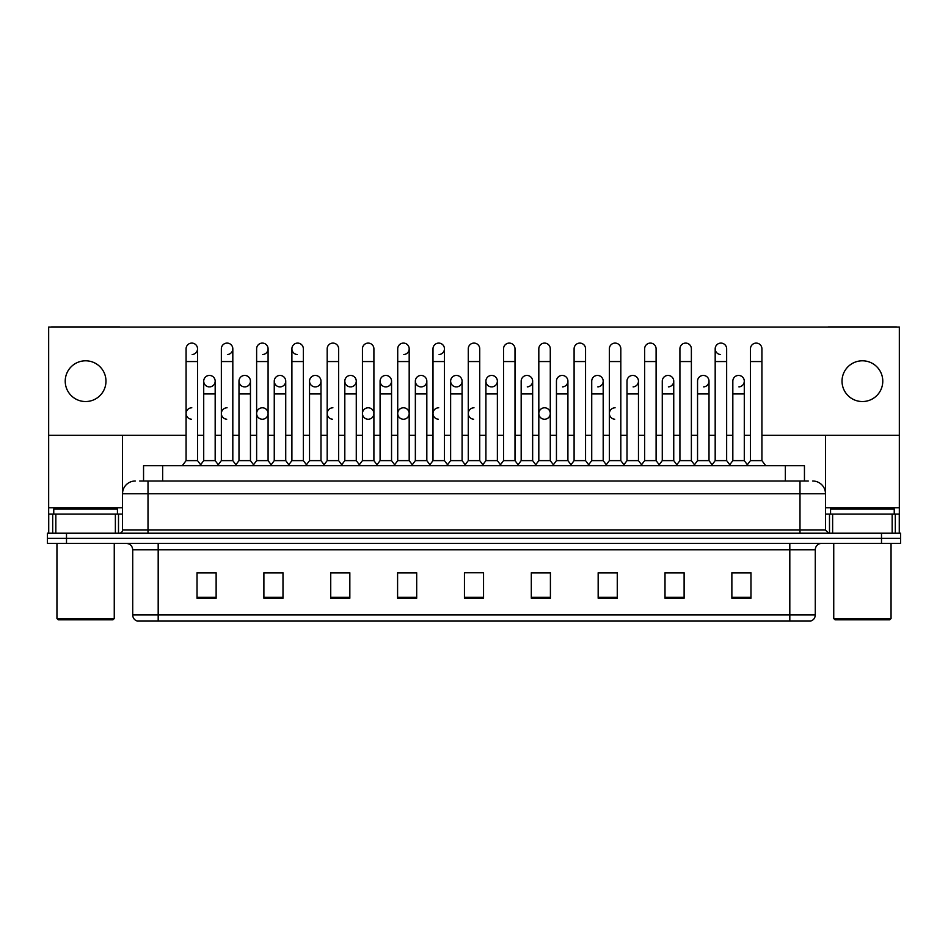 <?xml version="1.0" encoding="UTF-8"?>
<svg xmlns="http://www.w3.org/2000/svg" width="948" height="948" viewBox="0 0 948 948"><rect width="100%" height="100%" fill="white"/><g stroke="black" fill="none" stroke-linecap="round" stroke-linejoin="round"><path stroke-width="1.42" d="M143.551 481.003L143.551 465.717L804.449 465.717L804.449 481.003M815.28 614.968C815.102 618.025 813.574 620.063 810.694 621.082L789.814 621.082L789.814 614.968L815.28 614.968L815.28 549.769A6.363 6.363 0 0 1 821.643 543.405M789.814 621.082L137.306 621.082A6.363 6.363 0 0 1 132.72 614.968L132.72 549.769C132.341 545.906 130.22 543.785 126.357 543.405M900.6 543.405L900.6 538.31L47.4 538.31L47.4 543.405L66.502 543.405L66.502 538.31L47.4 538.31L47.4 533.214L66.502 533.214L66.502 538.31L900.6 538.31L900.6 543.405L66.502 543.405M750.97 598.224L750.97 572.758L731.868 572.758L731.868 598.224L750.97 598.224M684.112 598.224L684.112 572.758L665.01 572.758L665.01 598.224L684.112 598.224M617.266 598.224L617.266 572.758L598.164 572.758L598.164 598.224L617.266 598.224M550.409 598.224L550.409 572.758L531.307 572.758L531.307 598.224L550.409 598.224M216.132 598.224L216.132 572.758L197.03 572.758L197.03 598.224L216.132 598.224M282.99 598.224L282.99 572.758L263.888 572.758L263.888 598.224L282.99 598.224M349.836 598.224L349.836 572.758L330.734 572.758L330.734 598.224L349.836 598.224M416.693 598.224L416.693 572.758L397.591 572.758L397.591 598.224L416.693 598.224M483.551 598.224L483.551 572.758L464.449 572.758L464.449 598.224L483.551 598.224M608.735 572.758L603.829 572.888M679.278 572.888L674.372 572.888M749.821 572.888L744.927 572.888M732.188 572.888L750.97 572.888M414.726 572.888L409.82 572.758M344.171 572.888L339.266 572.758M273.628 572.888L268.722 572.758M197.03 572.888L215.812 572.888M203.073 572.888L198.179 572.888M538.18 572.758L533.274 572.888M467.637 572.758L480.363 572.758M416.693 572.888L397.591 572.888M349.836 572.888L330.734 572.888M282.99 572.888L263.888 572.888M550.409 572.888L531.307 572.888M617.266 572.888L598.164 572.888M684.112 572.888L665.01 572.888M140.02 481.003L808.277 481.003M139.723 481.003L148.007 481.003L148.007 493.742L122.529 493.742L122.529 530.027A3.188 3.188 0 0 1 119.353 533.214M135.268 481.003A12.739 12.739 0 0 0 122.529 493.742L122.529 435.286M812.732 481.003A12.739 12.739 0 0 1 825.471 493.742L825.471 530.027L828.647 533.214M900.6 533.214L900.6 538.31L900.6 533.214L66.502 533.214M186.081 361.555L197.54 361.555L197.54 460.633L186.081 460.633L186.081 348.817A5.735 5.735 0 0 1 192.171 343.105A5.735 5.735 0 0 1 197.54 348.817A5.735 5.735 0 0 1 192.171 354.54M186.081 460.633L182.253 465.717L186.081 460.633M203.713 460.633L203.713 393.906L215.172 393.906L215.172 460.633L203.713 460.633L200.621 464.745L197.54 460.633L201.355 465.717M209.081 386.891A5.735 5.735 0 0 1 203.713 381.167A5.735 5.735 0 0 1 209.804 375.444A5.735 5.735 0 0 1 215.172 381.167L215.172 393.906M215.172 460.633L218.265 464.745M221.346 361.555L232.817 361.555L232.817 460.633L221.346 460.633L221.346 348.817A5.735 5.735 0 0 1 227.437 343.105A5.735 5.735 0 0 1 232.817 348.817A5.735 5.735 0 0 1 227.437 354.54M221.346 460.633L217.53 465.717M232.817 413.518L232.817 460.633L236.633 465.717M256.624 361.555L268.083 361.555L268.083 460.633L256.624 460.633L256.624 348.817A5.735 5.735 0 0 1 262.714 343.105A5.735 5.735 0 0 1 268.083 348.817A5.735 5.735 0 0 1 262.714 354.54M256.624 426.245L256.624 460.633L252.808 465.717M268.083 413.518L268.083 460.633L271.91 465.717M291.901 361.555L303.36 361.555L303.36 460.633L291.901 460.633L291.901 348.817A5.735 5.735 0 0 1 297.992 343.105A5.735 5.735 0 0 1 303.36 348.817A5.735 5.735 0 0 0 297.992 343.105M291.901 413.518L291.901 460.633L288.074 465.717M303.36 460.633L307.176 465.717M332.902 343.093A5.735 5.735 0 0 0 327.179 348.817A5.735 5.735 0 0 1 333.258 343.105A5.735 5.735 0 0 1 338.637 348.817A5.735 5.735 0 0 0 333.258 343.105M327.179 361.555L338.637 361.555L338.637 460.633L327.179 460.633L327.179 348.817M327.179 460.633L323.351 465.717M338.637 460.633L342.453 465.717M244.359 386.891A5.735 5.735 0 0 1 238.991 381.167A5.735 5.735 0 0 1 245.082 375.444A5.735 5.735 0 0 1 250.45 381.167L250.45 393.906L238.991 393.906L238.991 381.167A5.735 5.735 0 0 1 244.714 375.432M250.45 393.906L250.45 460.633L238.991 460.633L238.991 393.906M238.991 460.633L235.898 464.745M250.45 460.633L253.543 464.745M279.992 375.432A5.735 5.735 0 0 0 274.268 380.989A5.735 5.735 0 0 0 279.636 386.891A5.735 5.735 0 0 1 274.256 381.167A5.735 5.735 0 0 1 280.347 375.444A5.735 5.735 0 0 1 285.727 381.167L285.727 393.906L274.256 393.906L274.256 381.167M285.727 393.906L285.727 460.633L274.256 460.633L274.256 393.906M274.256 460.633L271.175 464.745L268.083 460.633M285.727 460.633L288.808 464.745M315.269 375.432A5.735 5.735 0 0 0 309.534 380.989A5.735 5.735 0 0 0 314.902 386.891A5.735 5.735 0 0 1 309.534 381.167A5.735 5.735 0 0 1 315.625 375.444A5.735 5.735 0 0 1 320.993 381.167L320.993 393.906L309.534 393.906L309.534 381.167M320.993 393.906L320.993 460.633L309.534 460.633L309.534 393.906M309.534 460.633L306.453 464.745M320.993 460.633L324.086 464.745M115.372 533.214L115.372 514.112L55.837 514.112L55.837 533.214M120.242 327.048A3.188 3.188 0 0 0 119.353 326.918L51.856 326.918A3.188 3.188 0 0 0 50.967 327.048M761.919 435.286L899.332 435.286L899.332 327.048L48.668 327.048L48.668 514.112L55.837 514.112M115.372 514.112L122.529 514.112M48.668 533.214L48.668 514.112M892.163 533.214L892.163 514.112L832.628 514.112L832.628 533.214M899.332 533.214L899.332 514.112L899.332 533.214M897.033 327.048A3.188 3.188 0 0 0 896.144 326.918L828.647 326.918A3.188 3.188 0 0 0 827.758 327.048M825.471 435.286L825.471 493.742L799.994 493.742L799.994 530.027L825.471 530.027M899.332 435.286L899.332 514.112L895.303 514.112L895.303 533.214M825.471 514.112L832.628 514.112M892.163 514.112L895.303 514.112M117.433 514.112L117.433 509.017L53.763 509.017L53.763 514.112M56.951 543.405L56.951 618.534L114.258 618.534L114.258 543.405M114.258 618.534L112.978 619.802L58.219 619.802L56.951 618.534M894.237 514.112L894.237 509.017L830.567 509.017L830.567 514.112M833.742 543.405L833.742 618.534L891.049 618.534L891.049 543.405M891.049 618.534L889.781 619.802L835.022 619.802L833.742 618.534M227.082 407.782A5.735 5.735 0 0 0 221.358 413.328A5.735 5.735 0 0 0 226.726 419.229M262.359 407.782A5.735 5.735 0 0 0 256.624 413.328A5.735 5.735 0 0 0 261.992 419.229M332.902 407.782A5.735 5.735 0 0 0 327.179 413.328A5.735 5.735 0 0 0 332.547 419.229M368.18 407.782A5.735 5.735 0 0 0 362.456 413.328A5.735 5.735 0 0 0 367.812 419.229M403.457 407.782A5.735 5.735 0 0 0 397.722 413.328A5.735 5.735 0 0 0 403.09 419.229M438.723 407.782A5.735 5.735 0 0 0 432.999 413.328A5.735 5.735 0 0 0 438.367 419.229M474 407.782A5.735 5.735 0 0 0 468.276 413.328A5.735 5.735 0 0 0 473.644 419.229M544.543 407.782A5.735 5.735 0 0 0 538.82 413.328A5.735 5.735 0 0 0 544.188 419.229M615.098 407.782A5.735 5.735 0 0 0 609.374 413.328A5.735 5.735 0 0 0 614.742 419.229M191.804 407.782A5.735 5.735 0 0 0 186.081 413.328A5.735 5.735 0 0 0 191.449 419.229M738.551 375.432A5.735 5.735 0 0 0 732.828 381.167A5.735 5.735 0 0 1 738.919 375.444A5.735 5.735 0 0 1 744.287 381.167L744.287 393.906L732.828 393.906L732.828 381.167M703.286 375.432A5.735 5.735 0 0 0 697.55 381.167A5.735 5.735 0 0 1 703.641 375.444A5.735 5.735 0 0 1 709.009 381.167L709.009 393.906L697.55 393.906L697.55 381.167M668.008 375.432A5.735 5.735 0 0 0 662.273 381.167A5.735 5.735 0 0 1 668.364 375.444A5.735 5.735 0 0 1 673.744 381.167L673.744 393.906L662.273 393.906L662.273 381.167M632.731 375.432A5.735 5.735 0 0 0 627.007 381.167A5.735 5.735 0 0 1 633.098 375.444A5.735 5.735 0 0 1 638.466 381.167L638.466 393.906L627.007 393.906L627.007 381.167M715.183 361.555L726.654 361.555L726.654 460.633L715.183 460.633L715.183 348.817A5.735 5.735 0 0 1 720.918 343.093A5.735 5.735 0 0 0 715.195 348.639A5.735 5.735 0 0 0 720.563 354.54M597.465 375.432A5.735 5.735 0 0 0 591.73 381.167A5.735 5.735 0 0 1 597.821 375.444A5.735 5.735 0 0 1 603.189 381.167L603.189 393.906L591.73 393.906L591.73 381.167M562.188 375.432A5.735 5.735 0 0 0 556.452 381.167A5.735 5.735 0 0 1 562.543 375.444A5.735 5.735 0 0 1 567.911 381.167L567.911 393.906L556.452 393.906L556.452 381.167M526.91 375.432A5.735 5.735 0 0 0 521.175 381.167A5.735 5.735 0 0 1 527.266 375.444A5.735 5.735 0 0 1 532.646 381.167L532.646 393.906L521.175 393.906L521.175 381.167M491.633 375.432A5.735 5.735 0 0 0 485.909 381.167A5.735 5.735 0 0 1 492 375.444A5.735 5.735 0 0 1 497.368 381.167L497.368 393.906L485.909 393.906L485.909 381.167A5.735 5.735 0 0 0 491.277 386.891M456.367 375.432A5.735 5.735 0 0 0 450.632 380.989A5.735 5.735 0 0 0 456 386.891A5.735 5.735 0 0 1 450.632 381.167A5.735 5.735 0 0 1 456.723 375.444A5.735 5.735 0 0 1 462.091 381.167L462.091 393.906L450.632 393.906L450.632 381.167M474 343.093A5.735 5.735 0 0 0 468.265 348.817A5.735 5.735 0 0 1 474.356 343.105A5.735 5.735 0 0 1 479.735 348.817A5.735 5.735 0 0 0 474.356 343.105M421.09 375.432A5.735 5.735 0 0 0 415.366 380.989A5.735 5.735 0 0 0 420.734 386.891A5.735 5.735 0 0 1 415.354 381.167A5.735 5.735 0 0 1 421.445 375.444A5.735 5.735 0 0 1 426.825 381.167L426.825 393.906L415.354 393.906L415.354 381.167M385.812 375.432A5.735 5.735 0 0 0 380.089 380.989A5.735 5.735 0 0 0 385.457 386.891A5.735 5.735 0 0 1 380.089 381.167A5.735 5.735 0 0 1 386.18 375.444A5.735 5.735 0 0 1 391.548 381.167L391.548 393.906L380.089 393.906L380.089 381.167M350.535 375.432A5.735 5.735 0 0 0 344.811 380.989A5.735 5.735 0 0 0 350.179 386.891A5.735 5.735 0 0 1 344.811 381.167A5.735 5.735 0 0 1 350.902 375.444A5.735 5.735 0 0 1 356.27 381.167L356.27 393.906L344.811 393.906L344.811 381.167M297.625 343.093A5.735 5.735 0 0 0 291.901 348.639A5.735 5.735 0 0 0 297.269 354.54M209.449 375.432A5.735 5.735 0 0 0 203.713 381.167L203.713 393.906M862.396 360.797A20.37 20.37 0 0 0 842.025 381.167A20.37 20.37 0 0 0 862.396 401.537A20.37 20.37 0 0 0 882.778 381.167A20.37 20.37 0 0 0 862.396 360.797M85.604 360.797A20.37 20.37 0 0 0 65.222 381.167A20.37 20.37 0 0 0 85.604 401.537A20.37 20.37 0 0 0 105.975 381.167A20.37 20.37 0 0 0 85.604 360.797M262.714 419.229A5.735 5.735 0 0 0 268.083 413.518A5.735 5.735 0 0 0 262.714 407.794M368.535 419.229A5.735 5.735 0 0 0 373.903 413.518A5.735 5.735 0 0 0 368.535 407.794M403.812 419.229A5.735 5.735 0 0 0 409.181 413.518A5.735 5.735 0 0 0 403.812 407.794M544.91 419.229A5.735 5.735 0 0 0 550.278 413.518A5.735 5.735 0 0 0 544.91 407.794M703.641 386.891A5.735 5.735 0 0 0 709.009 381.167A5.735 5.735 0 0 0 703.641 375.444M633.098 386.891A5.735 5.735 0 0 0 638.466 381.167A5.735 5.735 0 0 0 633.098 375.444M562.543 386.891A5.735 5.735 0 0 0 567.911 381.167A5.735 5.735 0 0 0 562.543 375.444M492 386.891A5.735 5.735 0 0 0 497.368 381.167A5.735 5.735 0 0 0 492 375.444M386.18 386.891A5.735 5.735 0 0 0 391.548 381.167A5.735 5.735 0 0 0 386.18 375.444M439.09 354.54A5.735 5.735 0 0 0 444.458 348.817A5.735 5.735 0 0 0 439.09 343.105A5.735 5.735 0 0 1 444.458 348.817L444.458 361.555L432.999 361.555L432.999 348.817A5.735 5.735 0 0 1 439.09 343.105M315.625 386.891A5.735 5.735 0 0 0 320.993 381.167A5.735 5.735 0 0 0 315.625 375.444M245.082 386.891A5.735 5.735 0 0 0 250.45 381.167A5.735 5.735 0 0 0 245.082 375.444M209.804 386.891A5.735 5.735 0 0 0 215.172 381.167A5.735 5.735 0 0 0 209.804 375.444M48.668 435.286L186.081 435.286M197.54 435.286L203.713 435.286M215.172 435.286L221.346 435.286M232.817 435.286L238.991 435.286M250.45 435.286L256.624 435.286M268.083 435.286L274.256 435.286M285.727 435.286L291.901 435.286M303.36 435.286L309.534 435.286M320.993 435.286L327.179 435.286M338.637 435.286L344.811 435.286M356.27 435.286L362.444 435.286M373.903 435.286L380.089 435.286M391.548 435.286L397.722 435.286M409.181 435.286L415.354 435.286M426.825 435.286L432.999 435.286M444.458 435.286L450.632 435.286M462.091 435.286L468.265 435.286M479.735 435.286L485.909 435.286M497.368 435.286L503.542 435.286M515.001 435.286L521.175 435.286M532.646 435.286L538.82 435.286M550.278 435.286L556.452 435.286M567.911 435.286L574.097 435.286M585.556 435.286L591.73 435.286M603.189 435.286L609.363 435.286M620.822 435.286L627.007 435.286M638.466 435.286L644.64 435.286M656.099 435.286L662.273 435.286M673.744 435.286L679.917 435.286M691.376 435.286L697.55 435.286M709.009 435.286L715.183 435.286M726.654 435.286L732.828 435.286M744.287 435.286L750.461 435.286M280.347 386.891A5.735 5.735 0 0 0 285.727 381.167A5.735 5.735 0 0 0 280.347 375.444M403.812 354.54A5.735 5.735 0 0 0 409.181 348.817A5.735 5.735 0 0 0 403.812 343.105A5.735 5.735 0 0 1 409.181 348.817L409.181 361.555L397.722 361.555L397.722 348.817A5.735 5.735 0 0 1 403.812 343.105M350.902 386.891A5.735 5.735 0 0 0 356.27 381.167A5.735 5.735 0 0 0 350.902 375.444M421.445 386.891A5.735 5.735 0 0 0 426.825 381.167A5.735 5.735 0 0 0 421.445 375.444M456.723 386.891A5.735 5.735 0 0 0 462.091 381.167A5.735 5.735 0 0 0 456.723 375.444M527.266 386.891A5.735 5.735 0 0 0 532.646 381.167A5.735 5.735 0 0 0 527.266 375.444M597.821 386.891A5.735 5.735 0 0 0 603.189 381.167A5.735 5.735 0 0 0 597.821 375.444M668.364 386.891A5.735 5.735 0 0 0 673.744 381.167A5.735 5.735 0 0 0 668.364 375.444M738.919 386.891A5.735 5.735 0 0 0 744.287 381.167A5.735 5.735 0 0 0 738.919 375.444M362.444 361.555L373.903 361.555L373.903 460.633L362.444 460.633L362.444 348.817A5.735 5.735 0 0 1 368.535 343.105A5.735 5.735 0 0 1 373.903 348.817A5.735 5.735 0 0 0 368.535 343.105M362.444 460.633L358.628 465.717M373.903 460.633L377.731 465.717M409.181 361.555L409.181 460.633L397.722 460.633L397.722 361.555M397.722 413.518L397.722 460.633L393.906 465.717M409.181 413.518L409.181 460.633L413.008 465.717M444.458 361.555L444.458 460.633L432.999 460.633L432.999 361.555M432.999 460.633L429.171 465.717M444.458 413.518L444.458 460.633L448.274 465.717M356.27 393.906L356.27 460.633L344.811 460.633L344.811 393.906M344.811 460.633L341.718 464.745M356.27 460.633L359.363 464.745M391.548 393.906L391.548 460.633L380.089 460.633L380.089 393.906M380.089 460.633L376.996 464.745M391.548 460.633L394.629 464.745M426.825 393.906L426.825 460.633L415.354 460.633L415.354 393.906M415.354 460.633L412.273 464.745M426.825 460.633L429.906 464.745M468.265 361.555L479.735 361.555L479.735 460.633L468.265 460.633L468.265 348.817M468.265 413.518L468.265 460.633L464.449 465.717M479.735 413.518L479.735 460.633L483.551 465.717M503.542 361.555L515.001 361.555L515.001 460.633L503.542 460.633L503.542 348.817A5.735 5.735 0 0 1 509.633 343.105A5.735 5.735 0 0 1 515.001 348.817A5.735 5.735 0 0 0 509.633 343.105M485.909 393.906L485.909 460.633L497.368 460.633L500.461 464.745L503.542 460.633L499.726 465.717M532.646 393.906L532.646 460.633L521.175 460.633L518.094 464.745L515.001 460.633L518.829 465.717M538.82 361.555L550.278 361.555L550.278 460.633L538.82 460.633L538.82 348.817A5.735 5.735 0 0 1 544.91 343.105A5.735 5.735 0 0 1 550.278 348.817A5.735 5.735 0 0 0 544.91 343.105M532.646 460.633L535.727 464.745L538.82 460.633L534.992 465.717M567.911 393.906L567.911 460.633L556.452 460.633L553.371 464.745L550.278 460.633L554.094 465.717M574.097 361.555L585.556 361.555L585.556 460.633L574.097 460.633L574.097 348.817A5.735 5.735 0 0 1 580.188 343.105A5.735 5.735 0 0 1 585.556 348.817A5.735 5.735 0 0 0 580.188 343.105M567.911 460.633L571.004 464.745L574.097 460.633L570.269 465.717M603.189 393.906L603.189 460.633L591.73 460.633L588.637 464.745L585.556 460.633L589.372 465.717M609.363 361.555L620.822 361.555L620.822 460.633L609.363 460.633L609.363 348.817A5.735 5.735 0 0 1 615.453 343.105A5.735 5.735 0 0 1 620.822 348.817A5.735 5.735 0 0 0 615.453 343.105M603.189 460.633L606.282 464.745L609.363 460.633L605.547 465.717M620.822 413.518L620.822 460.633L624.649 465.717M462.091 393.906L462.091 460.633L450.632 460.633L450.632 393.906M450.632 460.633L447.539 464.745M462.091 460.633L465.184 464.745M497.368 460.633L497.368 393.906M485.909 460.633L482.816 464.745M521.175 460.633L521.175 393.906M556.452 460.633L556.452 393.906M591.73 460.633L591.73 393.906M644.64 361.555L656.099 361.555L656.099 460.633L644.64 460.633L644.64 348.817A5.735 5.735 0 0 1 650.731 343.105A5.735 5.735 0 0 1 656.099 348.817A5.735 5.735 0 0 0 650.731 343.105M627.007 393.906L627.007 460.633L638.466 460.633L641.547 464.745L644.64 460.633L640.824 465.717M673.744 393.906L673.744 460.633L662.273 460.633L659.192 464.745L656.099 460.633L659.927 465.717M679.917 361.555L691.376 361.555L691.376 460.633L679.917 460.633L679.917 348.817A5.735 5.735 0 0 1 686.008 343.105A5.735 5.735 0 0 1 691.376 348.817A5.735 5.735 0 0 0 686.008 343.105M679.917 460.633L676.09 465.717M691.376 460.633L695.192 465.717M720.918 343.093A5.735 5.735 0 0 1 726.654 348.817A5.735 5.735 0 0 0 721.274 343.105M697.55 393.906L697.55 460.633L709.009 460.633L712.102 464.745L715.183 460.633L711.367 465.717M726.654 460.633L730.47 465.717M750.461 361.555L761.919 361.555L761.919 460.633L750.461 460.633L750.461 348.817A5.735 5.735 0 0 1 756.551 343.105A5.735 5.735 0 0 1 761.919 348.817A5.735 5.735 0 0 0 756.551 343.105M750.461 460.633L746.645 465.717M761.919 460.633L765.747 465.717M638.466 460.633L638.466 393.906M627.007 460.633L623.914 464.745L620.822 460.633M662.273 460.633L662.273 393.906M673.744 460.633L676.825 464.745M709.009 460.633L709.009 393.906M697.55 460.633L694.457 464.745M744.287 393.906L744.287 460.633L732.828 460.633L732.828 393.906M732.828 460.633L729.735 464.745M744.287 460.633L747.38 464.745M162.653 481.003L162.653 465.717M785.347 481.003L785.347 465.717M789.814 543.405L789.814 549.769L132.72 549.769M815.28 549.769L789.814 549.769L789.814 614.968L158.186 614.968L158.186 621.082M132.72 614.968L158.186 614.968L158.186 543.405M881.498 543.405L881.498 533.214M483.551 597.335L464.449 597.335M416.693 597.335L397.591 597.335M349.836 597.335L330.734 597.335M282.99 597.335L263.888 597.335M216.132 597.335L197.03 597.335M550.409 597.335L531.307 597.335M617.266 597.335L598.164 597.335M684.112 597.335L665.01 597.335M750.97 597.335L731.868 597.335M148.007 533.214L148.007 530.027L799.994 530.027L799.994 533.214M122.529 530.027L148.007 530.027L148.007 493.742L799.994 493.742L799.994 481.003M192.171 343.105A5.735 5.735 0 0 1 197.54 348.817L197.54 361.555M227.437 343.105A5.735 5.735 0 0 1 232.817 348.817L232.817 361.555M262.714 343.105A5.735 5.735 0 0 1 268.083 348.817L268.083 361.555M122.529 507.749L48.668 507.749M122.482 530.584L122.482 514.112M118.5 514.112L118.5 533.214M48.727 514.112L48.727 533.214M52.697 533.214L52.697 514.112M899.332 507.749L825.471 507.749M899.273 533.214L899.273 514.112M825.518 514.112L825.518 530.584M829.5 533.214L829.5 514.112M303.36 361.555L303.36 348.817M338.637 361.555L338.637 348.817M373.903 361.555L373.903 348.817M479.735 361.555L479.735 348.817M515.001 361.555L515.001 348.817M550.278 361.555L550.278 348.817M585.556 361.555L585.556 348.817M620.822 361.555L620.822 348.817M656.099 361.555L656.099 348.817M691.376 361.555L691.376 348.817M726.654 361.555L726.654 348.817M761.919 361.555L761.919 348.817M221.346 426.245L221.346 413.518M327.179 426.245L327.179 413.518M338.637 426.245L338.637 413.518M362.444 426.245L362.444 413.518"/></g></svg>
